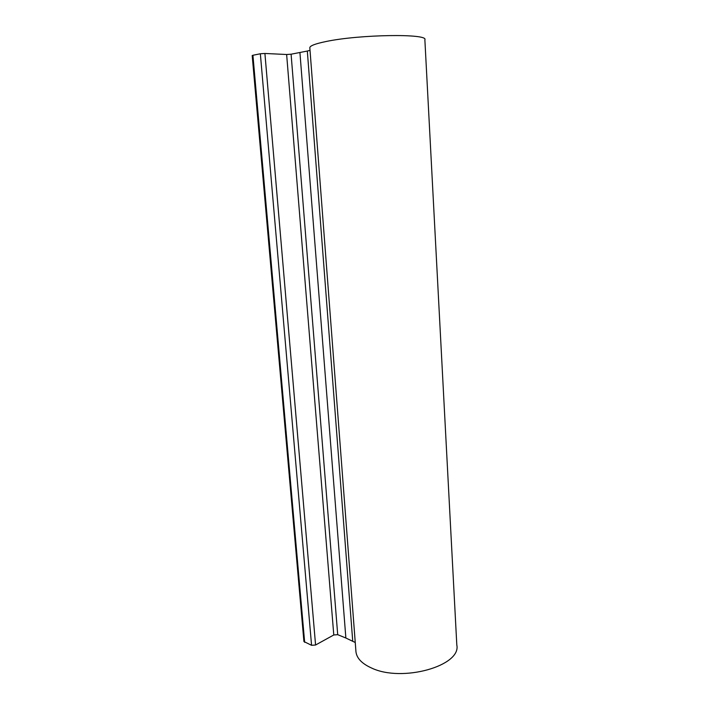 <?xml version="1.0" encoding="UTF-8"?>
<svg xmlns="http://www.w3.org/2000/svg" width="709" height="709" viewBox="0 0 709 709"><rect width="100%" height="100%" fill="white"/><g stroke="black" fill="none" stroke-linecap="round" stroke-linejoin="round"><path stroke-width="1.06" d="M355.244 642.496L345.868 638.02L299.925 52.493L291.098 54.203L337.706 634.67L333.779 634.972L315.576 645.004L311.57 645.305L303.922 641.539L252.191 55.55L252.927 55.267L304.657 642.31M352.701 640.821L307.325 51.048L299.925 52.493L345.868 638.02L337.706 634.67M333.779 634.972L286.64 54.504L264.909 53.467L315.576 645.004M311.57 645.305L260.354 53.769L252.927 55.267M260.354 53.769L264.909 53.467M286.64 54.504L291.098 54.203M355.891 651.004L355.962 651.846C356.787 658.333 362.015 663.739 371.64 668.055C402.287 682.714 461.568 665.742 456.809 644.968L424.868 39.81C428.892 33.447 359.419 34.378 325.91 41.547C315.408 43.719 310.046 45.748 309.815 47.654L309.833 47.893M307.325 51.048L310.019 50.339M355.962 651.846L309.815 47.654"/></g></svg>
